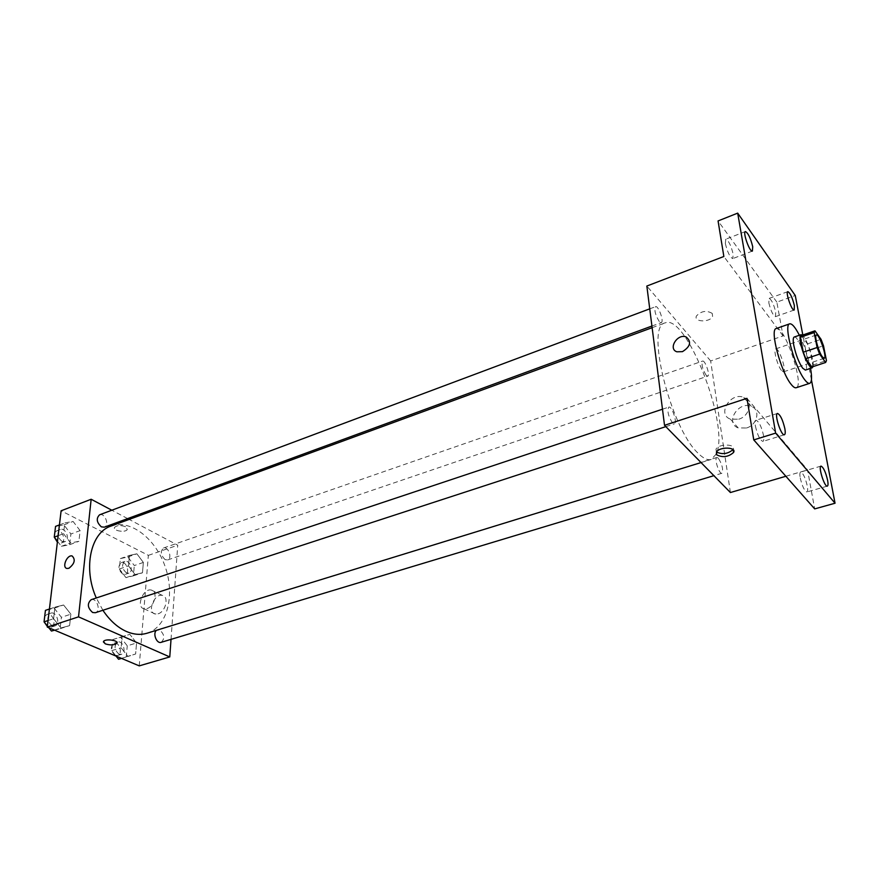 <?xml version="1.0" encoding="UTF-8"?>
<svg xmlns="http://www.w3.org/2000/svg" width="879" height="879" viewBox="0 0 879 879"><rect width="100%" height="100%" fill="white"/><g stroke="black" fill="none" stroke-linecap="round" stroke-linejoin="round"><path stroke-width="0.66" stroke-dasharray="4.39 3.3" d="M781.453 370.466C777.443 365.664 773.091 349.15 775.75 348.875C778.915 347.227 787.002 371.235 783.486 371.839L781.453 370.466M811.91 367.004L812.789 365.115L809.933 350.336L807.449 343.909L801.373 335.503M812.976 366.653C814.668 361.489 806.834 338.239 802.351 335.152M794.22 337.031C798.495 334.778 810.13 369.29 805.362 370.081M809.933 350.336L823.502 345.755M812.789 365.115L826.458 360.588M807.449 343.909L821.03 339.294M799.374 335.262C804.505 345.821 808.23 356.852 810.537 368.367M776.212 328.548C784.255 324.45 805.043 386.123 796.165 387.738M811.438 379.926L802.824 334.998M755.402 426.095C757.489 435.149 759.983 440.247 762.906 441.401C763.862 440.95 764.071 438.973 763.521 435.468C761.445 426.458 758.951 421.382 756.028 420.239C755.083 420.678 754.874 422.623 755.402 426.095M800.231 477.879C802.186 486.208 804.417 490.9 806.9 491.954C807.779 491.537 807.911 489.581 807.318 486.076C805.362 477.791 803.142 473.122 800.659 472.067C799.791 472.473 799.648 474.418 800.231 477.879M746.985 398.341L807.548 469.902L814.679 508.897M730.405 492.526L710.65 360.95L783.035 335.932L776.849 302.123L795.264 295.509M785.87 476.264L807.548 469.902M746.447 428.007C757.335 425.051 760.818 409.68 751.402 406.439C738.426 400.538 724.538 423.129 738.217 427.919L746.447 428.007M776.849 302.123L718.066 220.937M768.817 302.794C770.795 310.836 773.004 315.451 775.443 316.66L775.739 312.221C773.762 304.211 771.564 299.607 769.125 298.41L768.817 302.794M725.34 243.516C727.46 252.24 729.933 257.272 732.767 258.591L733.185 254.207C731.075 245.527 728.614 240.516 725.779 239.187L725.34 243.516M783.035 335.932L723.856 256.492M716.253 454.091L711.199 459.442C707.606 460.508 703.178 458.377 697.904 453.037C670.314 427.414 645.175 325.197 665.172 322.912C685.697 313.133 728.702 421.997 716.901 452.355M710.65 360.95L646.845 286.049M706.134 375.267C702.453 369.147 701.266 364.422 702.585 361.093C705.101 359.841 710.474 375.586 707.705 376.135L706.134 375.267M672.556 423.008C668.271 416.272 667.018 410.976 668.765 407.109C671.908 405.637 677.742 423.173 674.336 423.854L672.556 423.008M659.316 321.56C655.316 315.078 654.064 310.122 655.558 306.672C658.382 305.211 664.337 321.901 661.25 322.615L659.316 321.56M718.352 458.19L716.89 457.476C713.88 457.959 719.154 474.528 721.912 473.265C723.439 469.562 722.252 464.541 718.352 458.19M712.221 313.385C706.43 310.122 701.156 310.99 696.421 315.99C693.355 322.23 710.287 322.604 712.594 316.352L712.221 313.385M716.517 452.048L715.989 449.169C718.539 443.521 736.503 443.829 733.086 449.455L732.998 449.598M712.221 313.396C706.43 310.122 701.156 310.99 696.421 315.99C693.355 322.23 710.287 322.604 712.594 316.352L712.221 313.396M738.712 419.217C749.688 416.185 753.237 400.67 743.766 397.44C730.702 391.551 716.66 414.383 730.427 419.162L738.712 419.217M682.445 351.655L676.885 351.798M102.898 610.268L96.305 597.984M110.93 526.103C130.63 518.841 155.99 538.882 165.417 567.384C175.163 595.786 167.12 627.09 147.035 633.221M161.176 642.329C165.01 638.626 164.56 634.528 159.824 630.034L156.627 630.265M99.591 514.797C104.854 512.501 109.831 525.488 104.337 527.169M91.119 599.709C96.844 597.467 101.305 611.114 95.371 612.718M165.164 559.648C160.692 555.33 160.143 551.452 163.505 548.013C168.328 546.035 172.647 558.528 167.625 559.934L165.164 559.648M171.02 639.363L177.734 545.2L129.169 519.423M127.642 518.61L111.82 510.216M143.354 562.439L136.882 553.803L129.433 555.44L128.499 565.856L135.069 574.558L142.475 572.778L143.354 562.439L136.882 553.803L129.433 555.44L128.499 565.856L135.069 574.558L142.475 572.778L143.354 562.439L134.3 565.549L127.829 556.956L120.357 558.604L119.379 568.988L125.961 577.646L133.399 575.844L134.3 565.549M70.869 614.179L63.585 604.994L54.927 607.18L53.575 618.717L60.981 627.958L69.606 625.606L70.869 614.179L63.585 604.994L54.927 607.18L53.575 618.717L60.981 627.958L69.606 625.606L70.869 614.179L61.409 617.289L54.135 608.169L45.433 610.367M139.245 665.875L148.364 555.352L61.112 510.787M80.099 530.619L73.089 521.445L64.782 522.906L63.519 533.696L70.65 542.936L78.912 541.321L80.099 530.619L73.089 521.445L64.782 522.906L63.519 533.696L70.65 542.936L78.912 541.321L80.099 530.619L70.902 534.014L63.892 524.895L55.553 526.378M136.564 642.988L129.861 634.352L122.126 636.66L121.126 647.757L127.938 656.448L135.63 653.987L136.564 642.988L129.861 634.352L122.126 636.66L121.126 647.757L127.938 656.448L135.63 653.987L136.564 642.988L127.257 645.823L120.555 637.242L112.787 639.549L111.754 650.614L116.083 656.108M148.364 555.352L177.734 545.2M158.055 613.817C165.702 611.839 169.284 596.522 162.395 595.424C154.286 593.017 146.694 612.487 155.198 613.992L158.055 613.817M125.576 526.741C120.665 524.972 116.995 525.192 114.578 527.4C112.556 530.85 125.84 532.971 127.257 529.444L125.576 526.741C120.665 524.972 116.995 525.192 114.578 527.411C112.556 530.85 125.84 532.971 127.257 529.444L125.576 526.741M103.381 641.923L103.513 641.516C104.777 638.648 117.588 639.945 116.94 642.857M146.936 608.598C154.605 606.598 158.264 591.16 151.375 590.084C143.266 587.688 135.564 607.301 144.068 608.784L146.936 608.598M68.87 568.306L67.013 568.471M118.566 659.25L126.301 656.789L127.257 645.823M119.028 654.174C114.237 649.812 113.82 645.779 117.753 642.077C123.071 640.121 126.829 652.998 121.324 654.339L119.028 654.174M120.555 637.242L129.861 634.352M112.787 639.549L122.126 636.66M111.754 650.614L121.126 647.757M121.467 658.382L127.938 656.448M126.301 656.789L135.63 653.987M115.303 655.294C110.523 650.954 110.095 646.922 114.039 643.219C119.368 641.263 123.115 654.108 117.61 655.459L115.303 655.294M126.389 572.866C121.895 568.669 121.379 564.856 124.851 561.417C129.784 559.407 134.026 571.669 128.894 573.108L126.389 572.866M127.829 556.956L136.882 553.803M120.357 558.604L129.433 555.44M119.379 568.988L128.499 565.856M125.961 577.646L135.069 574.558M133.399 575.844L142.475 572.778M122.774 574.097C118.28 569.911 117.764 566.098 121.247 562.67C126.191 560.648 130.422 572.899 125.279 574.339L122.774 574.097M54.63 630.177L60.113 628.683L61.409 617.289M47.4 626.024L48.763 627.705M52.07 625.76C46.928 621.277 46.466 617.091 50.685 613.19C56.52 610.916 60.893 624.299 54.85 625.947L52.07 625.76M54.135 608.169L63.585 604.994M49.422 609.026L54.927 607.18M48.059 620.541L53.575 618.717M54.41 630.089L60.981 627.958M60.113 628.683L69.606 625.606M44.708 616.377L46.928 614.443C52.773 612.169 57.124 625.529 51.07 627.177L47.345 626.474M44.368 622.255L44.126 621.288M57.487 541.299L61.387 546.331L69.683 544.683L70.902 534.014M61.969 541.376C57.146 537.058 56.586 533.103 60.277 529.51C65.65 527.18 70.551 539.904 64.958 541.64L61.969 541.376M63.892 524.895L73.089 521.445M59.431 524.917L64.782 522.906M58.157 535.696L63.519 533.696M61.387 546.331L70.65 542.936M69.683 544.683L78.912 541.321M54.828 532.454L56.619 530.883C61.991 528.554 66.892 541.255 61.288 542.991L57.377 542.178M816.393 334.987L775.75 348.875M824.249 358.291L783.486 371.839M745.381 231.551L725.779 239.187M752.391 251.097L732.767 258.591M777.465 413.438L756.028 420.239M784.409 434.753L762.906 441.401M821.008 466.101L800.659 472.067M827.315 486.131L806.9 491.954M787.815 291.641L769.125 298.41M794.176 310.023L775.443 316.66M715.989 449.169L716.429 452.191M730.427 419.162L738.217 427.919M743.766 397.44L751.402 406.439M701.046 462.574L711.199 459.442M652.13 327.691L665.172 322.912M716.89 457.476L157.506 629.825M721.912 473.265L713.891 475.671M651.921 326.043L661.25 322.615M649.735 308.848L655.558 306.672M665.832 426.634L674.336 423.854M662.48 409.207L668.765 407.109M167.625 559.934L707.705 376.135M163.505 548.013L702.585 361.093M144.068 608.784L155.198 613.992M151.375 590.084L162.395 595.424M117.61 655.459L121.324 654.339M114.039 643.219L117.753 642.077M125.279 574.339L128.894 573.108M121.247 562.67L124.851 561.417M51.07 627.177L54.85 625.947M46.928 614.443L50.685 613.19M61.288 542.991L64.958 541.64M56.619 530.883L60.277 529.51"/><path stroke-width="1.32" d="M822.359 356.841C818.558 351.875 813.998 335.163 816.393 334.987C819.184 333.449 827.403 357.819 824.249 358.291L822.359 356.841M826.458 360.588L823.502 345.755L821.03 339.294L814.965 330.823L814.163 332.548L817.107 347.524L819.635 354.105L825.634 362.467L826.458 360.588M814.163 332.548L800.428 337.261L803.274 352.182L817.107 347.524M819.635 354.105L805.801 358.731L811.91 367.004L825.634 362.467M805.801 358.731L803.274 352.182M800.428 337.261L801.296 335.525L814.899 330.856M802.351 335.152L801.011 334.701C799.868 335.273 799.747 338.052 800.637 343.041C802.56 353.885 809.746 369.257 812.174 367.829L812.976 366.653M812.174 367.829L805.362 370.081L802.582 368.081C798.758 362.313 795.825 354.742 793.792 345.381C792.913 340.393 793.056 337.613 794.22 337.031L801.011 334.701M810.537 368.367C812.119 377.267 811.844 382.255 809.724 383.332C808.504 383.694 806.856 382.541 804.801 379.849C794.726 367.521 783.134 324.307 789.672 323.846C792.012 323.417 795.242 327.219 799.374 335.262M809.724 383.332L796.165 387.738C794.902 388.111 793.221 386.98 791.133 384.321C780.871 372.125 769.455 329.098 776.212 328.548L789.672 323.846M794.374 305.595L794.176 310.023C791.913 311.364 785.233 292.059 787.815 291.641C790.166 292.894 792.353 297.541 794.374 305.595M827.611 480.242C828.249 483.769 828.15 485.724 827.315 486.131C824.612 487.46 817.986 466.419 821.008 466.101C823.403 467.199 825.601 471.913 827.611 480.242M784.892 428.82C785.474 432.347 785.31 434.325 784.409 434.753C781.31 436.314 774.025 413.91 777.465 413.438C780.277 414.624 782.749 419.755 784.892 428.82M752.721 246.724L752.391 251.097C749.853 252.647 742.48 232.111 745.381 231.551C748.106 232.935 750.556 237.989 752.721 246.724M802.824 334.998L795.264 295.509L737.69 213.125L775.641 433.116L835.05 503.227L811.438 379.926M737.69 213.125L718.066 220.937L723.856 256.492L646.845 286.049L664.524 425.304L746.985 398.341L753.764 439.907L775.641 433.116M682.445 351.655L676.885 351.798C667.787 348.886 677.445 333.284 686.081 336.932C691.696 341.678 690.487 346.59 682.445 351.655C690.487 346.59 691.696 341.678 686.081 336.932L686.081 336.932C677.445 333.284 667.787 348.886 676.896 351.798M753.764 439.907L814.679 508.897L835.05 503.227M664.524 425.304L730.405 492.526L785.87 476.264M716.901 452.355L716.253 454.091M716.781 454.893L716.429 452.191C718.989 446.565 736.976 446.873 733.547 452.476C728.438 456.981 722.846 457.783 716.781 454.893M732.998 449.598C728.021 453.905 722.516 454.729 716.517 452.048M701.046 462.574L147.035 633.221C140.519 635.187 133.608 634.583 126.279 631.419C117.456 627.408 109.666 620.354 102.898 610.268M96.305 597.984C82.813 568.076 90.779 532.421 110.93 526.103L652.13 327.691M156.627 630.265C152.375 632.968 156.561 644.087 161.176 642.329L713.891 475.671M651.921 326.043L104.337 527.169L101.393 526.873C96.591 522.423 95.998 518.401 99.591 514.797L649.735 308.848M665.832 426.634L95.371 612.718L92.636 612.509C87.504 607.883 87.01 603.62 91.119 599.709L662.48 409.207M111.82 510.216L91.163 499.261L78.528 616.86L169.768 656.932L171.02 639.363M129.169 519.423L127.642 518.61M78.528 616.86L47.279 627.079L61.112 510.787L91.163 499.261M68.859 568.295L67.013 568.471C61.596 567.614 66.98 554.495 72.122 555.957C75.715 559.637 74.627 563.758 68.859 568.295M47.279 627.079L139.245 665.875L169.768 656.932M116.94 642.857L116.808 643.263C114.325 645.208 110.501 645.417 105.348 643.889L103.513 641.516C104.942 638.407 118.896 640.264 116.808 643.263C114.325 645.208 110.501 645.417 105.348 643.889L103.381 641.923M67.013 568.471C61.607 567.625 66.98 554.495 72.133 555.957C75.726 559.637 74.627 563.758 68.87 568.306M116.083 656.108L118.566 659.25L121.467 658.382M48.763 627.705L51.454 631.045L54.63 630.177M49.422 609.026L45.433 610.367L44.049 621.86L47.4 626.024M44.049 621.86L48.059 620.541M51.454 631.045L54.41 630.089M47.345 626.474L44.368 622.255M44.126 621.288L44.708 616.377M59.431 524.917L55.553 526.378L54.256 537.146L57.487 541.299M54.256 537.146L58.157 535.696M57.377 542.178L54.3 537.19M54.267 537.058L54.828 532.454M801.296 335.525L814.965 330.823M733.119 449.707L733.547 452.476"/></g></svg>
